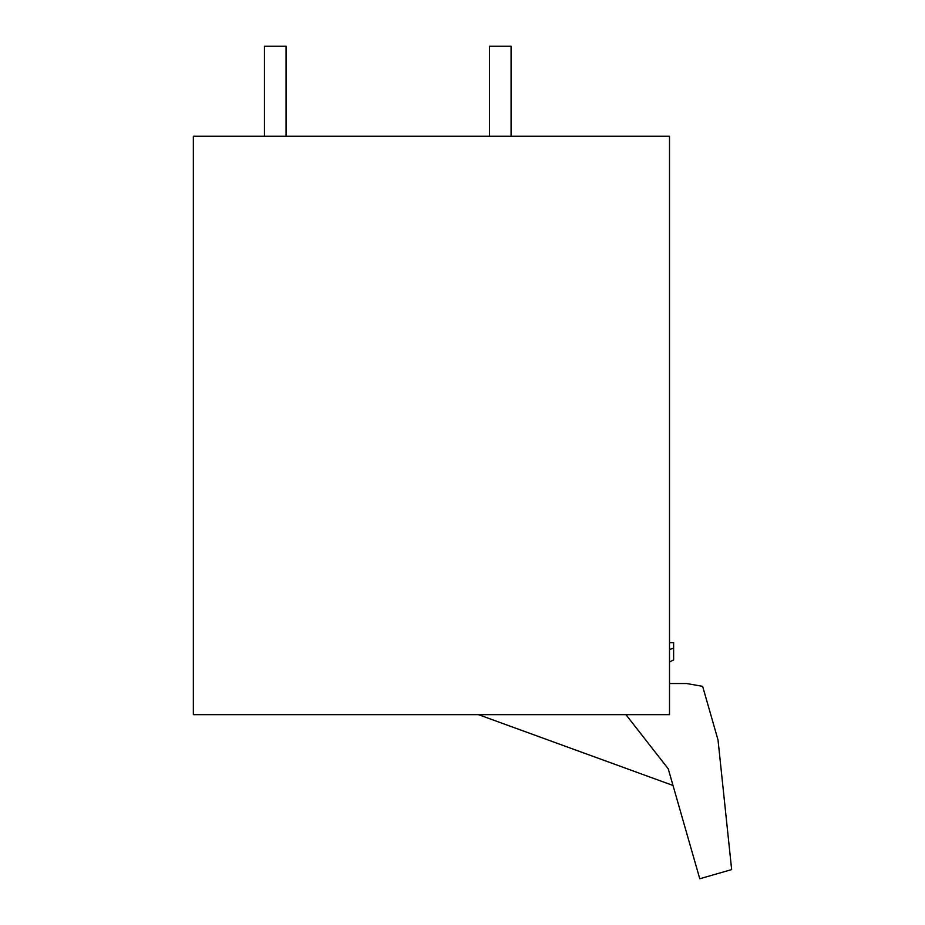 <?xml version="1.0" encoding="UTF-8"?>
<svg xmlns="http://www.w3.org/2000/svg" width="925" height="925" viewBox="0 0 925 925"><rect width="100%" height="100%" fill="white"/><g stroke="black" fill="none" stroke-linecap="round" stroke-linejoin="round"><path stroke-width="1.39" d="M669.503 714.667L193.348 714.667L193.348 136.264L669.503 136.264L669.503 714.667M511.086 136.264L511.086 46.25L489.487 46.25L489.487 136.264M264.457 136.264L264.457 46.25L286.068 46.25L286.068 136.264M669.503 662.184A18.003 18.003 0 0 1 673.62 659.999L673.62 642.655L669.503 642.655M669.503 683.529L686.604 683.529L702.642 686.35L718.031 740L731.652 869.604L699.763 878.75L668.232 768.802L625.936 714.667M478.502 714.667L673.007 785.464M669.503 649.442A360.045 360.045 0 0 0 673.62 648.228"/></g></svg>
